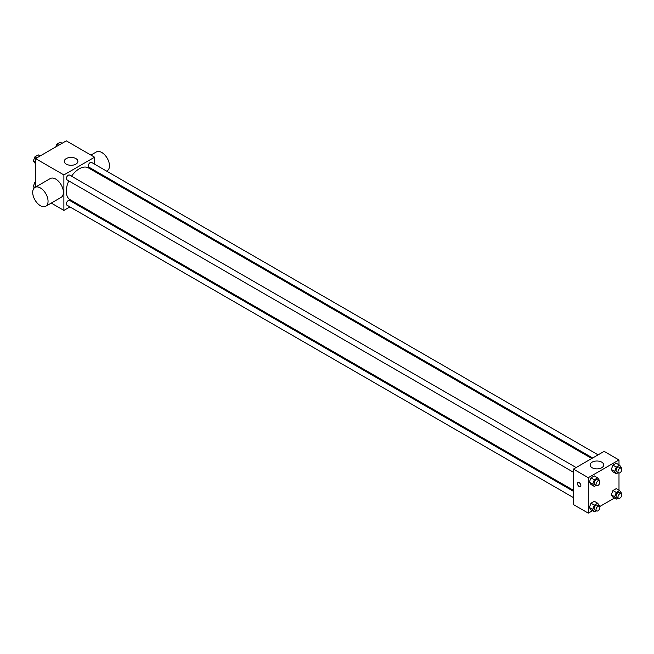 <?xml version="1.0" encoding="UTF-8"?>
<svg xmlns="http://www.w3.org/2000/svg" width="654" height="654" viewBox="0 0 654 654"><rect width="100%" height="100%" fill="white"/><g stroke="black" fill="none" stroke-linecap="round" stroke-linejoin="round"><path stroke-width="0.98" d="M35.578 187.044L35.578 158.587L66.283 140.855L94.593 157.197L94.593 164.17M69.921 206.901L63.888 210.384L51.233 203.075M76.248 203.247L75.349 203.762M68.809 180.905A18.345 10.595 120 0 0 66.267 191.279A18.345 10.595 120 0 0 70.068 199.683L573.411 490.287M591.764 458.511L88.413 167.906A18.345 10.595 120 0 0 71.523 176.204M94.593 170.441L94.593 171.471M63.888 210.384L63.888 174.929L94.593 157.197M598.083 454.857L91.576 162.429A2.714 1.57 120 0 0 89.484 163.157A2.714 1.57 120 0 0 88.298 165.887A2.714 1.57 120 0 0 88.862 167.13L592.655 457.988M573.411 491.317L69.618 200.451A2.714 1.57 120 0 0 67.525 201.179A2.714 1.57 120 0 0 66.34 203.909A2.714 1.57 120 0 0 66.904 205.152L573.411 497.588M573.411 472.237L66.904 179.801A2.714 1.57 -60 0 1 66.904 176.67A2.714 1.57 -60 0 1 69.618 175.1L576.125 467.536M63.888 174.929L35.578 158.587M66.267 164.129A6.81 3.932 180 0 1 64.272 161.358A6.81 3.932 180 0 1 71.082 157.426A6.81 3.932 180 0 1 77.891 161.358A6.81 3.932 180 0 1 73.689 164.988A6.81 3.932 180 0 1 66.267 164.129M34.294 187.894L33.272 186.439L34.948 187.412L50.301 178.542A10.856 6.27 60 0 1 58.664 181.452A10.856 6.27 60 0 1 63.405 192.382A10.856 6.27 60 0 1 61.157 197.345L45.805 206.214A10.856 6.27 60 0 1 34.948 199.944A10.856 6.27 60 0 1 34.948 187.412A10.856 6.27 60 0 1 43.311 190.314A10.856 6.27 60 0 1 48.053 201.244A10.856 6.27 60 0 1 45.805 206.214M106.61 171.111L107.215 170.759A10.856 6.27 -120 0 0 107.215 158.219A10.856 6.27 -120 0 0 96.359 151.949L90.931 155.088M592.499 510.717L588.289 513.145L573.411 504.553L573.411 469.098L604.116 451.374L618.995 459.958L618.995 464.822M614.449 498.037L599.636 506.597M612.953 471.82L611.294 469.458L612.953 465.174L616.281 463.253L612.953 465.174L611.294 469.458L612.953 471.82L616.313 473.758L614.654 471.395L616.313 467.111L619.64 465.19L621.3 467.561L621.079 468.133M591.003 509.85L589.336 507.488L591.003 503.204L594.322 501.283L591.003 503.204L589.336 507.488L591.003 509.85L594.355 511.788L592.696 509.425L594.355 505.141L597.682 503.22L599.342 505.583L599.121 506.163M618.995 473.063L618.995 490.173M588.289 513.145L588.289 477.69L618.995 459.958M612.953 497.171L611.294 494.808L612.953 490.525L616.281 488.603L612.953 490.525L611.294 494.808L612.953 497.171L616.313 499.108L614.654 496.746L616.313 492.462L619.64 490.549L621.3 492.912L621.079 493.484M591.003 484.5L589.336 482.129L591.003 477.853L594.322 475.932L591.003 477.853L589.336 482.129L591.003 484.5L594.355 486.437L592.696 484.074L594.355 479.791L597.682 477.87L599.342 480.232L599.121 480.813M588.289 477.69L573.411 469.098M592.107 467.724A6.81 3.932 180 0 1 590.112 464.945A6.81 3.932 180 0 1 596.922 461.013A6.81 3.932 180 0 1 603.732 464.945A6.81 3.932 180 0 1 599.53 468.575A6.81 3.932 180 0 1 592.107 467.724M580.85 485.579A2.371 1.373 60 0 1 580.36 486.666A2.371 1.373 60 0 1 577.981 485.301A2.371 1.373 60 0 1 577.981 482.554A2.371 1.373 60 0 1 579.812 483.192A2.371 1.373 60 0 1 580.85 485.579M580.36 486.666A2.371 1.373 60 0 1 577.989 485.301A2.371 1.373 60 0 1 577.989 482.554M596.186 485.382L594.355 486.437M599.301 480.911L597.38 479.799A2.714 1.57 120 0 0 595.287 480.526A2.714 1.57 120 0 0 594.102 483.257A2.714 1.57 120 0 0 594.666 484.5L596.587 485.611A2.714 1.57 120 0 0 599.301 484.042A2.714 1.57 120 0 0 599.301 480.911A2.714 1.57 120 0 0 597.208 481.638A2.714 1.57 120 0 0 596.023 484.369A2.714 1.57 120 0 0 596.587 485.611M592.696 484.074L589.336 482.129M594.355 479.791L591.003 477.853M597.682 477.87L594.322 475.932M618.144 472.703L616.313 473.758M621.251 468.231L619.33 467.128A2.714 1.57 120 0 0 617.245 467.855A2.714 1.57 120 0 0 616.06 470.586A2.714 1.57 120 0 0 616.616 471.828L618.537 472.932A2.714 1.57 120 0 0 621.251 471.371A2.714 1.57 120 0 0 621.251 468.231A2.714 1.57 120 0 0 619.158 468.959A2.714 1.57 120 0 0 617.973 471.689A2.714 1.57 120 0 0 618.537 472.932M614.654 471.395L611.294 469.458M616.313 467.111L612.953 465.174M619.64 465.19L616.281 463.253M596.186 510.733L594.355 511.788M599.301 506.261L597.38 505.15A2.714 1.57 120 0 0 595.287 505.877A2.714 1.57 120 0 0 594.102 508.616A2.714 1.57 120 0 0 594.666 509.858L596.587 510.962A2.714 1.57 120 0 0 599.301 509.392A2.714 1.57 120 0 0 599.301 506.261A2.714 1.57 120 0 0 597.208 506.989A2.714 1.57 120 0 0 596.023 509.719A2.714 1.57 120 0 0 596.587 510.962M592.696 509.425L589.336 507.488M594.355 505.141L591.003 503.204M597.682 503.22L594.322 501.283M618.144 498.054L616.313 499.108M621.251 493.59L619.33 492.478A2.714 1.57 120 0 0 617.245 493.206A2.714 1.57 120 0 0 616.06 495.936A2.714 1.57 120 0 0 616.616 497.179L618.537 498.291A2.714 1.57 120 0 0 621.251 496.721A2.714 1.57 120 0 0 621.251 493.59A2.714 1.57 120 0 0 619.158 494.31A2.714 1.57 120 0 0 617.973 497.048A2.714 1.57 120 0 0 618.537 498.291M614.654 496.746L611.294 494.808M616.313 492.462L612.953 490.525M619.64 490.549L616.281 488.603M35.578 163.827L33.272 161.088L34.932 156.805L38.259 154.892L40.123 155.963M35.578 162.421L33.272 161.088M36.796 157.884L34.932 156.805M55.811 146.905L56.89 144.133L60.209 142.212L62.073 143.283M58.754 145.204L56.89 144.133M33.272 186.439L34.932 182.155L35.578 181.787M35.578 182.531L34.932 182.155M100.283 174.757L101.182 174.242"/></g></svg>
